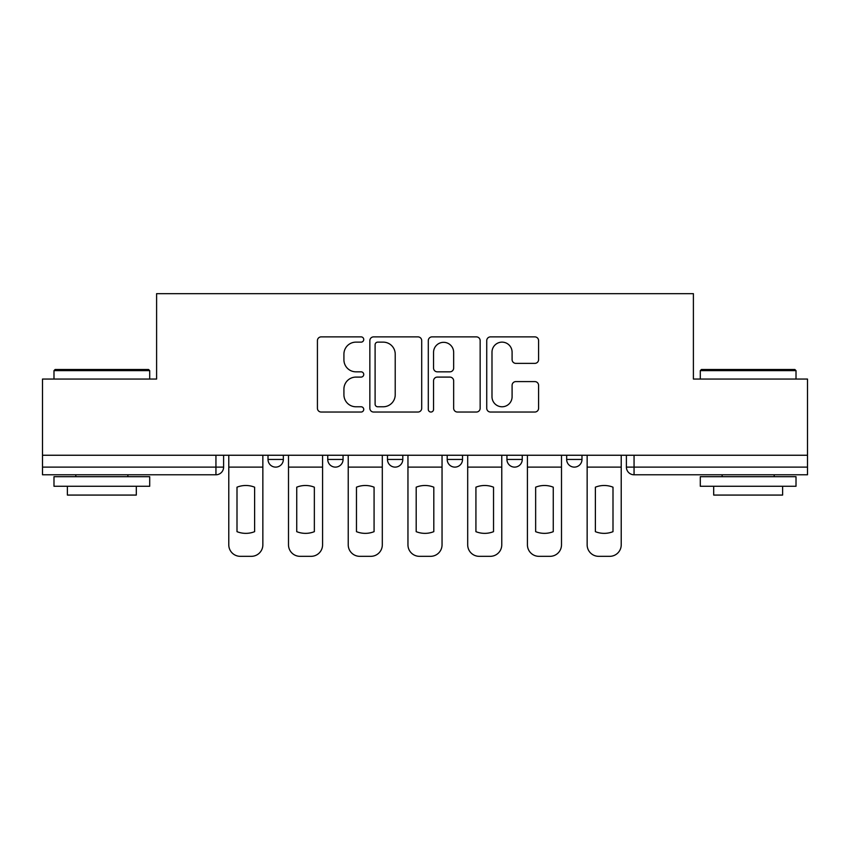<?xml version="1.0" encoding="UTF-8"?>
<svg xmlns="http://www.w3.org/2000/svg" width="850" height="850" viewBox="0 0 850 850"><rect width="100%" height="100%" fill="white"/><g stroke="black" fill="none" stroke-linecap="round" stroke-linejoin="round"><path stroke-width="1.27" d="M363.736 339.511A2.635 2.635 0 0 0 361.112 336.876L321.183 336.876A3.761 3.761 0 0 0 317.422 340.638L317.422 408.287A3.761 3.761 0 0 0 321.183 412.038L361.112 412.038A2.635 2.635 0 0 0 363.736 409.413A2.635 2.635 0 0 0 361.112 406.778L355.938 406.778A12.027 12.027 0 0 1 343.921 394.751L343.921 389.119A12.027 12.027 0 0 1 355.938 377.092L361.112 377.092A2.635 2.635 0 0 0 363.736 374.457A2.635 2.635 0 0 0 361.112 371.832L355.938 371.832A12.027 12.027 0 0 1 343.921 359.805L343.921 354.163A12.027 12.027 0 0 1 355.938 342.136L361.112 342.136A2.635 2.635 0 0 0 363.736 339.511M566.663 455.249L566.663 459.457L581.984 459.457A7.661 7.661 0 0 1 574.324 467.118A7.661 7.661 0 0 1 566.663 459.457L566.663 455.249M447.206 459.457L447.206 455.249L447.206 459.457A7.661 7.661 0 0 0 454.867 467.118A7.661 7.661 0 0 1 447.206 459.457L462.527 459.457A7.661 7.661 0 0 1 454.867 467.118M327.749 459.457L327.749 455.249L327.749 459.457A7.661 7.661 0 0 0 335.41 467.118A7.661 7.661 0 0 1 327.749 459.457L343.06 459.457A7.661 7.661 0 0 1 335.41 467.118A7.661 7.661 0 0 0 343.06 459.457L343.06 455.249L343.06 459.457M534.831 363.375A3.761 3.761 0 0 0 538.592 359.614L538.592 340.638A3.761 3.761 0 0 0 534.831 336.876L490.493 336.876A3.761 3.761 0 0 0 486.731 340.638L486.731 408.287A3.761 3.761 0 0 0 490.493 412.038L534.831 412.038A3.761 3.761 0 0 0 538.592 408.287L538.592 385.358A3.761 3.761 0 0 0 534.831 381.597L515.854 381.597A3.761 3.761 0 0 0 512.093 385.358L512.093 396.727A10.051 10.051 0 0 1 502.042 406.778A10.051 10.051 0 0 1 491.991 396.727L491.991 352.187A10.051 10.051 0 0 1 502.042 342.136A10.051 10.051 0 0 1 512.093 352.187L512.093 359.614A3.761 3.761 0 0 0 515.854 363.375L534.831 363.375M42.5 455.249L42.5 379.058L156.602 379.058L156.602 293.675L693.398 293.675L693.398 379.058L807.5 379.058L807.5 455.249L42.5 455.249L42.5 467.118L223.603 467.118L223.603 455.249L223.603 467.118A7.661 7.661 0 0 1 215.942 474.778L42.5 474.778L42.5 467.118M421.706 340.638A3.761 3.761 0 0 0 417.956 336.876L373.607 336.876A3.761 3.761 0 0 0 369.846 340.638L369.846 408.287A3.761 3.761 0 0 0 373.607 412.038L417.956 412.038A3.761 3.761 0 0 0 421.706 408.287L421.706 340.638M432.044 336.876L476.393 336.876A3.761 3.761 0 0 1 480.154 340.638L480.154 408.287A3.761 3.761 0 0 1 476.393 412.038L457.417 412.038A3.761 3.761 0 0 1 453.656 408.287L453.656 380.853A3.761 3.761 0 0 0 449.894 377.092L437.304 377.092A3.761 3.761 0 0 0 433.553 380.853L433.553 409.413A2.635 2.635 0 0 1 430.918 412.038A2.635 2.635 0 0 1 428.294 409.413L428.294 340.638A3.761 3.761 0 0 1 432.044 336.876M626.397 455.249L626.397 467.118L807.5 467.118L807.5 474.778L634.058 474.778A7.661 7.661 0 0 1 626.397 467.118M807.5 455.249L807.5 467.118M581.984 459.457L581.984 455.249L581.984 459.457A7.661 7.661 0 0 1 574.324 467.118M522.251 455.249L522.251 459.457A7.661 7.661 0 0 1 514.59 467.118A7.661 7.661 0 0 1 506.94 459.457A7.661 7.661 0 0 0 514.59 467.118A7.661 7.661 0 0 0 522.251 459.457L522.251 455.249M506.94 455.249L506.94 459.457L522.251 459.457M462.527 455.249L462.527 459.457M402.794 455.249L402.794 459.457A7.661 7.661 0 0 1 395.133 467.118A7.661 7.661 0 0 1 387.473 459.457L402.794 459.457M387.473 455.249L387.473 459.457M283.337 455.249L283.337 459.457A7.661 7.661 0 0 1 275.676 467.118A7.661 7.661 0 0 1 268.016 459.457A7.661 7.661 0 0 0 275.676 467.118A7.661 7.661 0 0 0 283.337 459.457L283.337 455.249M268.016 455.249L268.016 459.457L283.337 459.457M377.74 342.136A2.635 2.635 0 0 0 375.105 344.771L375.105 404.154A2.635 2.635 0 0 0 377.74 406.778L383.191 406.778A12.027 12.027 0 0 0 395.218 394.751L395.218 354.163A12.027 12.027 0 0 0 383.191 342.136L377.74 342.136M453.656 352.378A10.051 10.051 0 0 0 443.604 342.327A10.051 10.051 0 0 0 433.553 352.378L433.553 368.071A3.761 3.761 0 0 0 437.304 371.832L449.894 371.832A3.761 3.761 0 0 0 453.656 368.071L453.656 352.378M228.778 467.118L228.778 544.839A11.486 11.486 0 0 0 240.263 556.325L251.366 556.325A11.486 11.486 0 0 0 262.852 544.839L262.852 467.118L228.778 467.118L228.778 455.249M262.852 467.118L262.852 455.249M254.617 531.664L254.617 487.188A23.736 23.736 0 0 0 237.001 487.188L237.001 531.664A23.736 23.736 0 0 0 254.617 531.664M288.501 467.118L288.501 544.839A11.486 11.486 0 0 0 299.986 556.325L311.089 556.325A11.486 11.486 0 0 0 322.575 544.839L322.575 467.118L288.501 467.118L288.501 455.249M322.575 467.118L322.575 455.249M314.351 531.664L314.351 487.188A23.736 23.736 0 0 0 296.735 487.188L296.735 531.664A23.736 23.736 0 0 0 314.351 531.664M348.234 467.118L348.234 544.839A11.486 11.486 0 0 0 359.72 556.325L370.823 556.325A11.486 11.486 0 0 0 382.309 544.839L382.309 467.118L348.234 467.118L348.234 455.249M382.309 467.118L382.309 455.249M374.074 531.664L374.074 487.188A23.736 23.736 0 0 0 356.469 487.188L356.469 531.664A23.736 23.736 0 0 0 374.074 531.664M407.957 467.118L407.957 544.839A11.486 11.486 0 0 0 419.443 556.325L430.557 556.325A11.486 11.486 0 0 0 442.043 544.839L442.043 467.118L407.957 467.118L407.957 455.249M442.043 467.118L442.043 455.249M433.808 531.664L433.808 487.188A23.736 23.736 0 0 0 416.192 487.188L416.192 531.664A23.736 23.736 0 0 0 433.808 531.664M467.691 467.118L467.691 544.839A11.486 11.486 0 0 0 479.177 556.325L490.28 556.325A11.486 11.486 0 0 0 501.766 544.839L501.766 467.118L467.691 467.118L467.691 455.249M501.766 467.118L501.766 455.249M493.531 531.664L493.531 487.188A23.736 23.736 0 0 0 475.926 487.188L475.926 531.664A23.736 23.736 0 0 0 493.531 531.664M527.425 467.118L527.425 544.839A11.486 11.486 0 0 0 538.911 556.325L550.014 556.325A11.486 11.486 0 0 0 561.499 544.839L561.499 467.118L527.425 467.118L527.425 455.249M561.499 467.118L561.499 455.249M553.265 531.664L553.265 487.188A23.736 23.736 0 0 0 535.649 487.188L535.649 531.664A23.736 23.736 0 0 0 553.265 531.664M53.986 370.632L55.133 369.484L148.559 369.484L149.706 370.632L53.986 370.632L53.986 379.058M149.706 486.264L53.986 486.264L53.986 476.691L149.706 476.691L149.706 486.264M136.308 486.264L136.308 495.072L67.384 495.072L67.384 486.264M700.294 370.632L701.441 369.484L794.867 369.484L796.014 370.632L700.294 370.632L700.294 379.058M796.014 486.264L700.294 486.264L700.294 476.691L796.014 476.691L796.014 486.264M782.616 486.264L782.616 495.072L713.692 495.072L713.692 486.264M587.148 467.118L587.148 544.839A11.486 11.486 0 0 0 598.634 556.325L609.737 556.325A11.486 11.486 0 0 0 621.222 544.839L621.222 467.118L587.148 467.118L587.148 455.249M621.222 467.118L621.222 455.249M612.999 531.664L612.999 487.188A23.736 23.736 0 0 0 595.383 487.188L595.383 531.664A23.736 23.736 0 0 0 612.999 531.664M215.942 455.249L215.942 474.778M634.058 455.249L634.058 474.778M149.706 379.058L149.706 370.632M127.882 476.691L127.882 474.778M75.809 476.691L75.809 474.778M796.014 379.058L796.014 370.632M774.191 476.691L774.191 474.778M722.117 476.691L722.117 474.778"/></g></svg>
